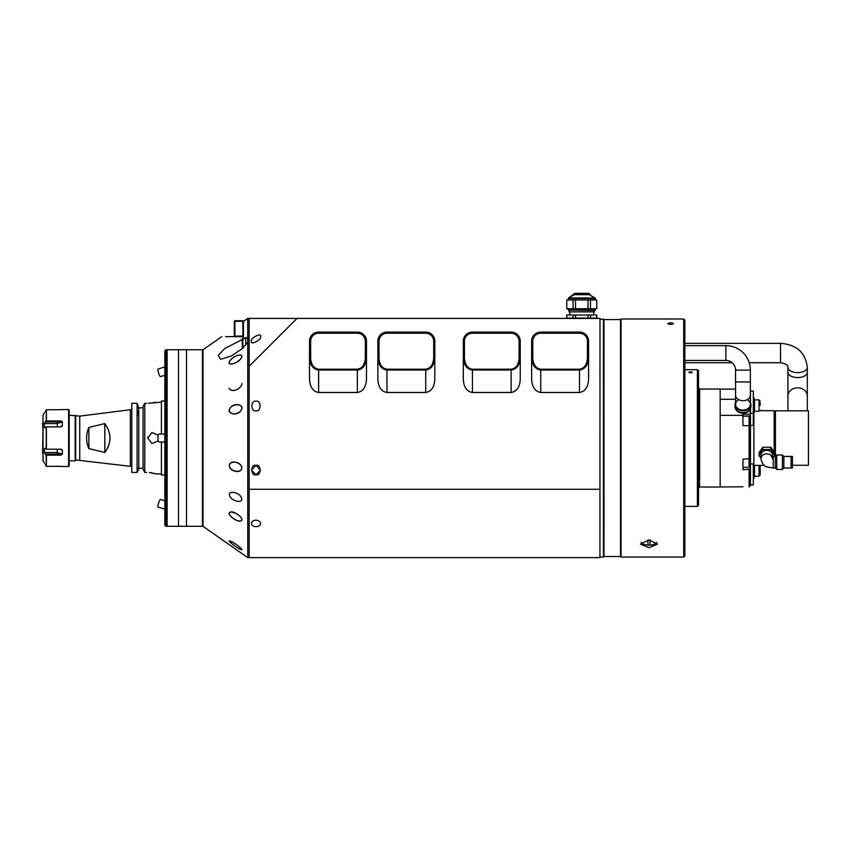 <?xml version="1.0" encoding="UTF-8"?>
<svg xmlns="http://www.w3.org/2000/svg" width="851" height="851" viewBox="0 0 851 851"><rect width="100%" height="100%" fill="white"/><g stroke="black" fill="none" stroke-linecap="round" stroke-linejoin="round"><path stroke-width="1.28" d="M161.424 434.042L161.424 401.012L164.849 401.012M164.849 475.049L161.424 475.049L161.424 442.02M155.042 402.321L153.063 402.736M151.68 402.959L150.127 403.151M148.393 403.278L161.424 402.151M149.287 472.528L155.733 473.89L161.424 473.911M154.169 473.369L153.074 473.103M151.691 472.837L150.138 472.624M131.809 468.018A1.713 1.713 0 0 0 130.32 466.316L130.32 409.735A1.713 1.713 0 0 0 131.809 408.044M69.197 415.245L79.749 416.107L130.32 409.735M75.686 416.107L75.686 459.955L130.32 466.316M75.686 459.955L75.196 460.816L69.197 460.816M158.339 435.106L151.935 432.542L147.755 438.031A5.691 5.691 0 0 1 147.872 436.914M147.755 438.031L151.935 443.52L158.339 440.956M138.787 415.245L137.075 415.245M137.075 410.31L138.787 414.267M104.811 452.477C111.672 442.85 111.672 433.212 104.811 423.585L104.811 452.477L88.866 448.615L88.866 427.447C85.845 434.499 85.845 441.563 88.866 448.615M104.811 423.585L88.866 427.447M75.196 415.245L75.196 460.816M79.749 416.107L79.749 459.955M143.064 407.842L138.787 407.842L137.075 403.321L131.809 403.321L131.809 472.422L137.075 472.422L138.787 469.316L138.787 468.22L137.075 468.22M137.075 407.842L138.787 407.842L138.787 468.22L143.064 468.22M146.617 403.321L144.776 403.321L143.064 406.395L143.064 469.316L144.776 472.422L146.617 472.422M144.776 403.321L144.776 472.422M137.075 403.321L137.075 472.422M42.55 422.862L42.997 430.712M42.997 445.35L42.997 446.137M42.997 429.925L42.55 453.2M44.412 463.167L42.997 460.753L43.029 415.192L43.029 460.87M62.304 466.391L46.411 466.305L45.135 464.306M45.135 454.126L44.412 452.487L57.219 452.487L62.357 454.168L60.985 455.125L57.219 454.126L45.135 454.126L46.411 455.125L46.411 466.305M45.72 448.711L44.412 448.711L44.412 452.487M44.412 448.711L45.135 448.211L44.412 448.711M62.049 449.605L62.357 450.285L60.985 449.211L46.411 449.211L45.135 448.211M68.623 466.508L69.197 465.944L69.197 410.118L68.623 409.554L68.623 466.508L62.357 466.508M62.357 454.168L62.357 450.285L60.474 449.211M60.985 455.125L46.411 455.125M44.412 423.575L45.135 421.936L57.219 421.936L60.985 420.937L62.357 421.894L57.219 423.575L44.412 423.575L44.412 427.351L45.72 427.351M45.135 427.851L44.412 427.351L45.135 427.851L46.411 426.851L46.411 449.211M60.474 426.851L62.357 425.777L62.049 426.457M62.357 421.894L62.357 425.777L60.985 426.851L46.411 426.851M60.985 420.937L46.411 420.937L45.135 421.936M45.135 411.756L46.411 409.756L46.22 420.99M62.304 409.671L46.411 409.756L46.411 420.937M57.538 421.926L57.219 426.851M186.486 349.75L186.486 526.312L186.486 349.75L202.442 349.75L202.442 526.312L178.519 526.312L178.519 349.75L165.988 349.75L165.988 526.312L167.126 526.312L167.126 349.75L167.126 526.312L178.519 526.312L178.519 349.75L186.486 349.75M164.849 366.909L158.073 369.036A3.989 0.681 -107.5 0 0 159.265 374.834A3.989 0.681 -107.5 0 0 160.467 376.642L164.849 375.259M164.849 368.153A3.989 0.681 -107.5 0 1 164.786 367.43A3.989 0.681 -107.5 0 1 164.849 366.983M164.849 442.02L159.265 442.02A3.989 1.362 -90 0 1 157.903 438.031A3.989 1.362 -90 0 1 159.265 434.042L164.849 434.042M164.849 439.201A3.989 1.362 -90 0 1 164.786 438.031A3.989 1.362 -90 0 1 164.849 436.861M164.849 509.079A3.989 0.681 -72.5 0 1 164.786 508.632A3.989 0.681 -72.5 0 1 164.849 507.909M164.849 509.153L158.073 507.026A3.989 0.681 -72.5 0 1 159.265 501.228A3.989 0.681 -72.5 0 1 160.467 499.42L164.849 500.792L160.467 499.42M165.988 526.312L164.849 525.173L164.849 350.889L165.988 349.75M242.046 383.62C240.748 389.801 230.844 392.981 229.036 388.13M229.355 363.537L229.036 362.717C230.706 357.59 240.503 352.644 242.046 356.25C240.599 361.547 230.695 366.366 229.036 362.717M238.695 360.835L238.12 361.26M235.238 362.93L234.227 363.356M232.483 363.877L231.717 364.005M231.355 406.735L232.483 406.012M234.206 405.257L236.993 404.736M239.854 411.852L239.216 412.31M235.44 413.724L234.142 413.841M233.451 413.82L232.44 413.692M230.419 468.507L229.94 467.954M233.514 462.231L234.227 462.221M229.174 514.068L229.036 513.43M229.174 512.759L229.94 512.164M232.483 512.185L234.227 512.706M238.695 520.918L238.12 520.769M235.238 519.557L234.227 518.993M232.483 517.812L231.717 517.206M240.439 547.789L241.322 548.64M241.95 549.438L242.014 549.555C241.248 550.703 231.344 543.949 229.089 541.087C229.93 539.842 239.971 546.533 242.003 549.544M239.854 549.076L239.248 548.735M235.44 546.331L234.227 545.48M230.919 541.321C225.1 539.087 236.78 547.767 240.259 549.289C245.875 551.586 234.578 542.63 230.919 541.321L230.823 541.279M230.919 512.004C225.1 513.536 236.78 522.014 240.259 521.12C245.875 519.589 234.578 510.962 230.919 512.004M230.919 462.87C225.1 467.752 236.78 473.762 240.259 470.699C245.875 465.731 234.578 459.753 230.919 462.87M230.919 407.086C225.1 414.001 236.78 415.926 240.259 411.512C245.875 404.448 234.578 402.714 230.919 407.086M230.919 359.579C225.1 366.685 236.78 364.026 240.259 359.441C245.875 352.165 234.578 355.144 230.919 359.579M251.417 341.208C249.8 345.836 262.151 339.666 260.534 336.645C262.151 332.018 249.8 338.187 251.417 341.208C249.8 338.187 262.151 332.018 260.534 336.645C262.151 339.666 249.8 345.836 251.417 341.208M255.981 520.238A4.553 3.223 0 0 1 260.534 523.461A4.553 3.223 0 0 1 255.981 526.684A4.553 3.223 0 0 1 251.417 523.461A4.553 3.223 0 0 1 255.981 520.238A4.553 3.223 0 0 1 260.534 523.461A4.553 3.223 0 0 1 255.981 526.684A4.553 3.223 0 0 1 251.417 523.461A4.553 3.223 0 0 1 255.981 520.238M255.981 465.359L260.534 470.082L255.981 474.794L251.417 470.082L255.981 465.359C261.385 463.689 261.385 476.475 255.981 474.794C250.566 476.475 250.566 463.689 255.981 465.359M255.981 410.703C250.566 412.373 250.566 399.587 255.981 401.268C261.385 399.587 261.385 412.373 255.981 410.703C250.566 412.373 250.566 399.587 255.981 401.268C261.385 399.587 261.385 412.373 255.981 410.703M230.6 497.505C225.558 490.144 237.259 491.559 240.578 496.239C245.439 503.76 234.089 502.058 230.6 497.505M229.844 363.856L230.6 364.037M231.036 364.058L232.429 363.888M233.993 363.441L235.525 362.792M237.025 361.973L240.29 359.42M229.983 360.622L229.515 361.303M229.057 410.842L229.27 411.576M229.579 412.086L230.844 413.15M231.312 413.363L233.302 413.82M236.153 413.586L238.323 412.82M241.535 406.448L240.312 405.395M233.504 405.523L232.493 406.001M229.089 410.99C229.93 404.395 239.971 402.395 242.003 407.597C241.248 414.309 231.344 416.086 229.089 410.99M249.141 366.27L249.141 318.423L296.988 318.423L249.141 366.27L249.141 557.639L247.747 557.639L247.747 342.176L242.45 348.453L231.44 355.973L220.717 359.271L218.186 355.484L224.781 348.453L245.992 337.634L247.747 338.017L247.747 318.423L243.45 321.433L243.45 336.645C215.42 336.645 215.42 336.645 243.45 336.645L234.897 336.645L234.897 336.081L242.875 336.081L242.875 336.645M225.696 336.645L234.897 336.645L234.333 336.081L234.333 321.274L234.333 336.081L234.897 336.645M247.747 557.639L203.006 526.312L203.006 349.75L221.717 336.645M247.747 338.017L247.747 342.176M599.934 557.639L599.987 318.423L599.934 557.639L249.141 557.639M532.779 357.931C533.29 364.739 535.949 368.494 540.757 369.206L579.488 369.206C584.297 368.494 586.956 364.739 587.456 357.931L588.605 357.931C588.02 365.217 584.977 369.249 579.488 370.015L540.757 370.015C535.258 369.249 532.226 365.217 531.641 357.931L532.779 357.931L532.779 341.208A7.978 7.978 0 0 1 540.757 333.23L540.757 332.092A9.116 9.116 0 0 0 531.641 341.208L532.779 341.208M540.757 332.092L579.488 332.092A9.116 9.116 0 0 1 588.605 341.208L588.605 379.578C588.02 387.354 584.977 391.641 579.488 392.471L540.757 392.471C535.258 391.641 532.226 387.354 531.641 379.578L531.641 341.208M379.003 357.931C379.503 364.739 382.163 368.494 386.971 369.206L425.702 369.206C430.51 368.494 433.17 364.739 433.68 357.931L434.818 357.931C434.233 365.217 431.202 369.249 425.702 370.015L386.971 370.015C381.482 369.249 378.44 365.217 377.865 357.931L379.003 357.931L379.003 341.208A7.978 7.978 0 0 1 386.971 333.23L386.971 332.092A9.116 9.116 0 0 0 377.865 341.208A9.116 9.116 0 0 1 386.971 332.092L425.702 332.092A9.116 9.116 0 0 1 434.818 341.208A9.116 9.116 0 0 0 425.702 332.092L425.702 333.23L386.971 333.23M386.971 369.206L386.971 392.471L425.702 392.471C431.202 391.641 434.233 387.354 434.818 379.578L434.818 341.208L433.68 341.208A7.978 7.978 0 0 0 425.702 333.23M386.971 392.471C381.482 391.641 378.44 387.354 377.865 379.578L377.865 341.208L379.003 341.208M365.334 357.931L365.334 341.208L366.473 341.208A9.116 9.116 0 0 0 357.356 332.092A9.116 9.116 0 0 1 366.473 341.208L366.473 379.578C365.887 387.354 362.856 391.641 357.356 392.471L318.625 392.471C313.136 391.641 310.094 387.354 309.519 379.578L309.519 341.208A9.116 9.116 0 0 1 318.625 332.092A9.116 9.116 0 0 0 309.519 341.208L310.658 341.208L310.658 357.931C311.158 364.739 313.817 368.494 318.625 369.206L357.356 369.206C362.164 368.494 364.824 364.739 365.334 357.931L366.473 357.931C365.887 365.217 362.856 369.249 357.356 370.015L318.625 370.015C313.136 369.249 310.094 365.217 309.519 357.931L310.658 357.931M249.141 489.293L599.934 489.293M365.334 341.208A7.978 7.978 0 0 0 357.356 333.23L357.356 332.092L318.625 332.092L318.625 333.23A7.978 7.978 0 0 0 310.658 341.208M464.433 357.931C464.944 364.739 467.603 368.494 472.411 369.206L511.143 369.206C515.951 368.494 518.61 364.739 519.11 357.931L520.248 357.931C519.674 365.217 516.631 369.249 511.143 370.015L472.411 370.015C466.912 369.249 463.88 365.217 463.295 357.931L464.433 357.931L464.433 341.208A7.978 7.978 0 0 1 472.411 333.23L472.411 332.092A9.116 9.116 0 0 0 463.295 341.208L464.433 341.208M472.411 332.092L511.143 332.092A9.116 9.116 0 0 1 520.248 341.208L520.248 379.578C519.674 387.354 516.631 391.641 511.143 392.471L472.411 392.471C466.912 391.641 463.88 387.354 463.295 379.578L463.295 341.208M296.988 318.423L599.934 318.423M230.717 468.795C225.377 461.699 237.078 460.285 240.461 464.731C245.62 471.975 234.27 473.177 230.717 468.795M229.036 513.344C230.706 509.706 240.503 514.472 242.046 519.759C240.599 523.461 230.695 518.472 229.036 513.344M231.451 543.385L231.983 543.81M237.908 547.938L238.801 548.48M239.312 548.767L240.461 549.384M231.642 517.131L232.429 517.77M234.057 518.887L235.525 519.706M238.791 520.94L239.546 521.078M241.482 518.153L240.599 516.982M239.525 515.908L238.12 514.802M235.238 513.132L231.717 512.057M231.036 469.071L232.429 470.018M234.227 470.805L236.557 471.294M236.759 471.316L238.546 471.241M239.195 471.103L239.822 470.901M241.865 466.869L240.535 464.795M239.376 463.859L238.748 463.465M233.685 462.221L232.695 462.316M234.897 321.274L234.897 320.699L242.875 320.699L242.875 321.274L234.897 321.274L234.897 336.081M242.875 336.081L242.875 321.274L243.45 321.274L243.45 336.081L242.875 336.081M242.875 320.699L243.45 321.274L242.875 320.699M234.333 321.274L234.897 320.699L234.333 321.274M242.875 348.059L242.875 338.198L245.726 338.198L245.726 345.08L245.726 338.198L248.003 338.198L248.003 342.176M242.875 338.198A0.574 0.574 0 0 0 242.312 338.772L242.312 348.58M566.798 299.967L566.723 308.743L566.798 299.967L573.063 299.967L573.063 308.743L566.798 308.743M595.264 308.743L594.923 310.445L568.266 310.104L595.264 310.104M568.266 308.743L568.266 310.104M595.264 298.478L568.266 298.478A0.574 0.574 0 0 1 568.553 297.978L594.977 297.978L589.211 294.659A1.138 1.138 0 0 0 588.647 294.499L574.882 294.499L588.647 294.499A1.138 1.138 0 0 1 589.211 294.659L594.977 297.978A0.574 0.574 0 0 1 595.264 298.478L595.264 299.967M568.266 298.478L568.266 299.967M589.211 294.659L574.319 294.659A1.138 1.138 0 0 1 574.882 294.499L574.882 294.499A1.138 1.138 0 0 0 574.319 294.659L568.553 297.978L574.436 293.638A0.915 0.915 0 0 1 575.095 293.361L588.435 293.361A0.915 0.915 0 0 1 589.094 293.638L591.147 295.776M575.499 299.967L588.03 299.967L588.03 308.743L575.499 308.743L575.499 299.967L573.063 299.967M575.499 308.743L573.063 308.743M590.466 299.967L596.732 299.967L596.732 308.743L590.466 308.743L590.466 299.967L588.03 299.967M590.466 308.743L588.03 308.743M596.732 308.743L596.732 299.967M594.466 311.87L569.064 311.87L594.466 311.87L594.466 310.445M590.466 315.008L596.806 315.008L596.806 318.061L590.466 318.061L590.466 315.008L588.03 315.008L588.03 318.061L590.466 318.061M573.063 315.008L573.063 318.061L566.723 318.061L566.723 315.008L588.03 315.008M596.732 315.008L596.732 318.061M588.03 318.061L575.499 318.061L575.499 315.008M573.063 318.061L575.499 318.061M566.798 318.061L566.798 315.008M592.019 318.327L589.871 318.391M573.659 318.391L571.51 318.327M591.126 318.189L586.669 318.189M572.383 318.189L576.861 318.189M574.319 294.659L568.553 297.978M683.715 318.997L684.853 320.136L684.853 555.926L683.715 557.065L683.715 318.997L621.06 318.997L621.06 557.065L620.496 556.501L620.496 438.031L620.496 556.501L603.976 556.501L603.976 319.561L599.987 318.997M603.976 556.501L603.412 557.065L603.412 318.997M621.06 318.997L620.496 319.561L620.496 438.031L620.496 319.561L603.976 319.561M670.62 319.029C666.939 318.987 666.939 318.987 670.62 319.029C674.29 318.987 674.29 318.987 670.62 319.029C666.939 318.987 666.939 318.987 670.62 319.029C666.939 318.987 666.939 318.987 670.62 319.029C674.29 318.987 674.29 318.987 670.62 319.029C674.29 318.987 674.29 318.987 670.62 319.029L670.056 319.029M670.62 322.848C666.939 323.337 666.939 323.859 670.62 324.422C674.29 323.859 674.29 323.337 670.62 322.848C674.29 323.337 674.29 323.859 670.62 324.422C666.939 323.859 666.939 323.337 670.62 322.848M648.973 547.704L640.431 544.097L648.973 539.938L657.515 544.097L648.973 547.704M641.228 542.417A7.978 3.617 180 0 0 648.973 545.172A7.978 3.617 180 0 0 656.717 542.417M647.951 539.97L647.951 545.002A6.563 2.978 180 0 0 648.973 545.044A6.563 2.978 180 0 0 649.994 545.002L649.994 539.97M697.384 369.685L698.522 370.823L698.522 505.239L697.384 506.377L697.384 369.685L687.906 369.696M690.555 369.738C694.225 369.674 694.225 369.674 690.555 369.738C686.874 369.674 686.874 369.674 690.555 369.738C686.874 369.674 686.874 369.674 690.555 369.738C694.225 369.674 694.225 369.674 690.555 369.738M690.555 371.876C692.757 372.174 692.757 372.483 690.555 372.823C688.342 372.483 688.342 372.174 690.555 371.876C692.757 372.174 692.757 372.483 690.555 372.823C688.342 372.483 688.342 372.174 690.555 371.876M698.522 476.049L698.522 473.199M698.522 414.437L698.522 411.288M691.64 369.738L692.565 369.717M699.66 480.634L698.522 481.677L699.66 482.623L699.66 487.017L720.169 487.017L720.169 389.045L699.66 389.045L699.66 480.634A1.138 0.989 0 0 0 698.522 481.623M699.66 482.623A1.138 1.032 -0 0 0 698.522 483.666M724.722 389.162C721.786 389.098 721.786 389.098 724.722 389.162C727.669 389.098 727.669 389.098 724.722 389.162C727.669 389.098 727.669 389.098 724.722 389.162C727.658 389.098 727.669 389.098 724.722 389.162C727.658 389.098 727.669 389.098 724.722 389.162C721.786 389.098 721.786 389.098 724.722 389.162C721.786 389.098 721.786 389.098 724.722 389.162L725.169 389.152M726.977 389.109L726.339 389.13M750.242 469.082L750.242 458.583L742.955 459.2L742.955 469.709L750.242 469.082L750.242 485.666L749.103 486.815L749.103 469.709M742.955 467.305L749.103 467.305L749.103 425.66L750.242 426.096L750.242 414.16L742.955 414.16L742.955 425.66L749.103 425.66L749.103 416.118L749.784 416.799L749.784 425.925L749.784 419.043M720.169 415.352L742.955 415.352M742.955 486.815L720.169 486.953M750.242 414.16L750.242 409.203M750.242 426.096L750.242 458.583M720.169 399.279L735.551 399.279M749.784 418.873L749.784 416.799M749.103 416.118L742.955 416.118L742.955 425.66M749.784 461.774L749.784 464.55M742.955 459.2L742.955 464.71M735.679 409.086A7.627 5.851 0 0 0 742.955 413.16A7.627 5.851 0 0 0 750.22 409.086M735.551 402.48A7.978 6.106 0 0 0 734.977 404.746L734.977 406.587A7.978 6.106 0 0 0 742.955 412.692A7.978 6.106 0 0 0 750.922 406.587L750.922 404.746A7.978 6.106 0 0 0 750.359 402.48M738.742 399.715A7.404 5.67 0 0 0 735.881 406.076A7.404 5.67 0 0 0 742.955 410.054A7.404 5.67 0 0 0 750.018 406.076A7.404 5.67 0 0 0 747.157 399.715M792.387 465.252L808.45 465.252L808.45 410.81L775.421 410.81L775.421 456.327M764.485 465.369L753.89 465.369L753.89 413.522M774.165 452.211L774.165 410.693L759.986 410.693M753.316 463.944L753.316 484.9L750.465 484.9L750.465 413.299L750.465 425.436L753.316 425.436L753.316 413.299L750.465 413.299L750.465 408.618M771.751 456.232A5.787 4.851 180 0 0 765.24 454.009A5.787 4.851 180 0 0 760.975 458.689L760.975 455.242A5.787 4.851 180 0 1 766.762 450.392A5.787 4.851 180 0 1 772.548 455.242L772.548 456.402M775.304 468.018L775.304 456.444L776.75 454.998L776.75 469.465L775.304 468.018L773.251 468.018L773.251 456.444L771.421 456.104L772.548 458.689M783.845 468.018L783.845 456.444L791.111 456.444L791.111 468.018L783.845 468.018L782.399 469.465L782.399 454.998L776.75 454.998M774.655 455.242L770.708 449.519L770.708 447.19L774.655 452.923L774.655 455.242L773.825 456.444M770.708 449.519L762.815 449.519L762.815 447.19L770.708 447.19M762.549 449.892A5.542 4.649 180 0 0 761.528 451.37M759.666 454.083L758.869 452.923L762.815 447.19M762.815 449.519L758.869 455.242L760.975 458.306M792.387 468.018L792.387 456.444L791.536 456.444L791.536 468.018L792.387 468.018M760.156 474.337L760.156 465.954L760.156 474.337M759.007 465.369L759.007 476.209L754.539 476.209L754.539 465.369M754.539 476.209L753.922 478.485L753.922 465.369M753.316 413.299L753.316 391.162L750.465 391.162L750.465 402.661M760.156 405.374L760.156 402.619M760.156 400.991L759.007 399.853L759.007 411.246L754.539 411.246L754.539 399.853L753.922 397.577L753.316 397.577M754.539 411.246L753.922 413.522L753.922 397.577M735.551 370.121A9.68 9.68 0 0 0 725.86 360.441L725.86 345.634A24.488 24.488 0 0 1 750.359 370.121L735.551 370.121L735.551 404.385A7.404 5.67 180 0 0 742.955 410.054A7.404 5.67 180 0 0 750.359 404.385L750.359 395.045A7.404 5.67 180 0 1 742.955 400.715A7.404 5.67 180 0 1 735.551 395.045M46.22 455.072L46.22 466.188M46.22 426.915L46.22 449.147M57.219 449.211L57.219 454.126M579.488 332.092L579.488 333.23L540.757 333.23M587.456 357.931L587.456 341.208A7.978 7.978 0 0 0 579.488 333.23M540.757 369.206L540.757 392.471M579.488 369.206L579.488 392.471M587.456 341.208L588.605 341.208M433.68 357.931L433.68 341.208M425.702 369.206L425.702 392.471M357.356 333.23L318.625 333.23M318.625 369.206L318.625 392.471M357.356 369.206L357.356 392.471M511.143 332.092L511.143 333.23L472.411 333.23M519.11 357.931L519.11 341.208A7.978 7.978 0 0 0 511.143 333.23M472.411 369.206L472.411 392.471M511.143 369.206L511.143 392.471M519.11 341.208L520.248 341.208M589.094 293.638L574.436 293.638M742.955 416.001L750.242 416.001M735.551 402.427L734.977 404.746A7.978 6.106 0 0 0 742.955 410.863A7.978 6.106 0 0 0 750.922 404.746L750.359 402.427M807.312 372.302A9.68 5.276 0 0 1 797.632 377.578A9.68 5.276 0 0 1 787.941 372.302L787.941 395.938A9.68 8.116 0 0 1 797.632 387.822A9.68 8.116 0 0 1 807.312 395.938L807.312 367.366C805.471 352.505 796.547 344.506 780.537 343.357L684.853 343.357M780.537 343.357L780.537 362.717C785.664 363.59 788.132 365.143 787.941 367.366A9.68 5.276 0 0 0 797.632 372.642A9.68 5.276 0 0 0 807.312 367.366M750.359 370.121L750.359 381.961L735.551 381.961M62.357 409.554L68.623 409.554M43.029 415.192L44.412 412.799M249.141 318.423L247.747 318.423M234.897 334.603L234.333 334.603M234.897 322.752L234.333 322.752M569.064 311.87L569.064 310.445M593.7 315.008L593.7 312.157M569.83 315.008L569.83 312.157M603.412 557.065L599.987 557.065M683.715 557.065L621.06 557.065M687.704 369.685L684.853 369.685M699.66 389.045L698.522 387.907M699.66 487.017L698.522 488.155M697.384 506.377L684.853 506.377M720.169 389.109L735.551 389.109M749.103 467.305L749.784 466.614M749.103 486.953L749.784 486.272M753.89 463.944L750.465 463.944M782.399 469.465L776.75 469.465M783.845 456.444L782.399 454.998M775.304 456.444L773.251 456.444M760.975 458.689C763.081 468.305 767.91 466.805 773.251 468.018M759.007 476.209L760.156 475.071M753.922 478.485L753.316 478.485M759.986 465.369L760.156 465.954M759.007 399.853L754.539 399.853M753.922 413.522L753.316 413.522M759.007 411.246L760.156 410.108M807.312 395.938L807.312 410.81M780.537 362.717L749.21 362.717M732.105 362.717L684.853 362.717M787.941 372.302L787.941 367.366M787.941 395.938L787.941 410.81M750.359 381.961L750.359 395.045M725.86 345.634L684.853 345.634M725.86 360.441L684.853 360.441"/></g></svg>
